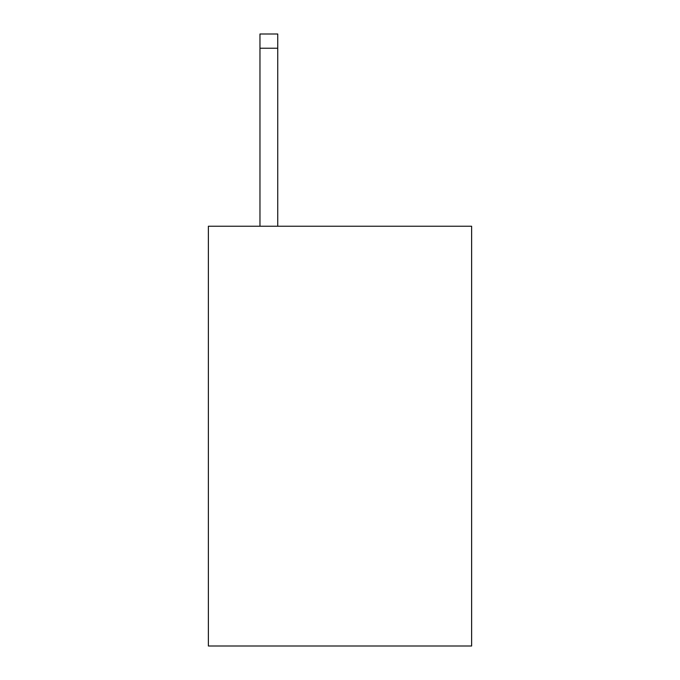 <?xml version="1.0" encoding="UTF-8"?>
<svg xmlns="http://www.w3.org/2000/svg" width="680" height="680" viewBox="0 0 680 680"><rect width="100%" height="100%" fill="white"/><g stroke="black" fill="none" stroke-linecap="round" stroke-linejoin="round"><path stroke-width="1.02" d="M471.623 226.236L471.623 646L208.377 646L208.377 226.236L471.623 226.236M277.746 226.236L277.746 48.229L259.964 48.229L259.964 34L277.746 34L277.746 48.229M259.964 226.236L259.964 48.229"/></g></svg>
